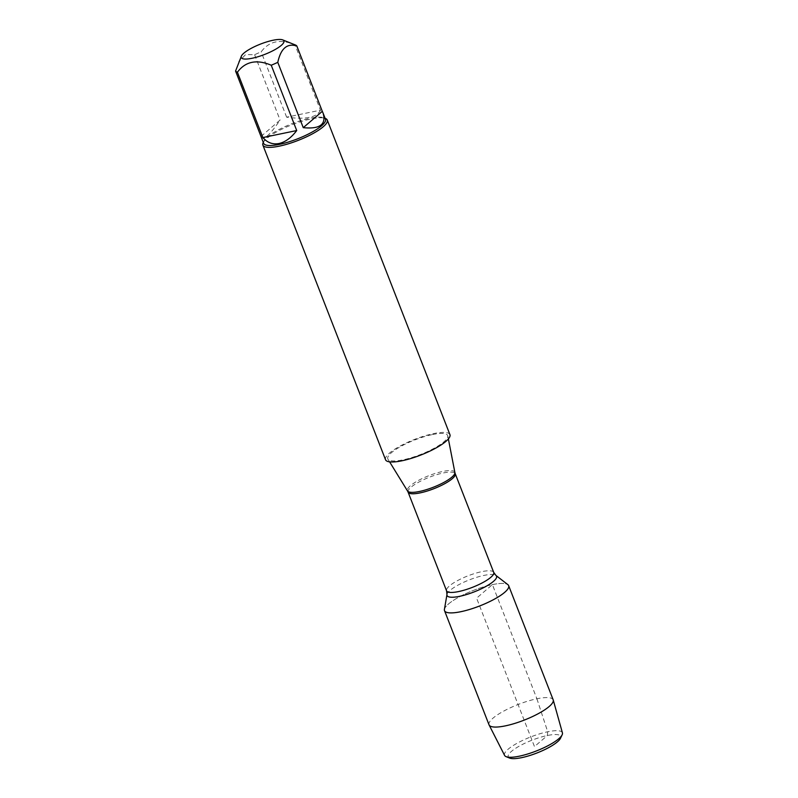 <?xml version="1.0" encoding="UTF-8"?>
<svg xmlns="http://www.w3.org/2000/svg" width="798" height="798" viewBox="0 0 798 798"><rect width="100%" height="100%" fill="white"/><g stroke="black" fill="none" stroke-linecap="round" stroke-linejoin="round"><path stroke-width="0.6" stroke-dasharray="3.99 2.99" d="M432.486 434.551A32.129 7.83 158.7 0 1 447.778 435.868A32.129 7.83 158.7 0 1 433.563 448.566A32.129 7.83 158.7 0 1 402.99 459.857A32.129 7.83 158.7 0 1 387.958 459.189A32.129 7.83 158.7 0 1 400.796 446.451A32.129 7.83 158.7 0 1 432.486 434.551M449.932 434.651A34.553 8.419 -21.3 0 0 414.681 439.359A34.553 8.419 -21.3 0 0 385.544 459.758M444.416 609.403A34.424 8.389 158.7 0 1 492.396 584.615A34.424 8.389 158.7 0 1 507.887 584.655M263.141 142.752A34.553 8.419 158.7 0 1 310.931 118.972A34.553 8.419 158.7 0 1 325.464 118.453M320.477 110.174C317.006 117.416 305.724 119.75 286.632 117.176L320.477 110.174L295.001 44.848C280.427 38.713 269.155 41.047 261.165 51.85A33.167 8.08 -21.3 0 0 254.622 54.733L245.594 54.563L238.752 61.626M286.632 117.176L261.165 51.85M261.046 136.398L280.088 120.059C269.914 134.972 263.629 140.667 261.245 137.136M254.622 54.733L280.088 120.059M263.679 143.371A33.167 8.08 158.7 0 1 263.929 141.096A33.167 8.08 158.7 0 1 291.649 123.8A33.167 8.08 158.7 0 1 323.759 117.765A33.167 8.08 158.7 0 1 325.484 119.271M444.526 610.67A34.424 8.389 158.7 0 1 473.553 590.35A34.424 8.389 158.7 0 1 508.665 585.662M489.034 724.833A34.424 8.389 158.7 0 1 518.062 704.514A34.424 8.389 158.7 0 1 553.174 699.816M562.43 732.883A31.042 7.561 -21.3 0 0 547.697 731.766A31.042 7.561 -21.3 0 0 517.323 743.128A31.042 7.561 -21.3 0 0 504.605 755.427M509.713 758.1A28.149 6.853 158.7 0 1 531.977 740.205A28.149 6.853 158.7 0 1 560.475 738.31M536.904 698.769L547.697 731.766L547.388 735.517L534.47 746.599L476.596 598.161L492.396 584.615L536.904 698.769M454.88 472.486A25.446 6.204 -21.3 0 0 442.78 471.448A25.446 6.204 -21.3 0 0 417.673 480.865A25.446 6.204 -21.3 0 0 407.509 490.96M408.097 492.137A25.307 6.165 158.7 0 1 418.76 482.112A25.307 6.165 158.7 0 1 443.289 472.975A25.307 6.165 158.7 0 1 455.249 473.753M493.723 572.415A25.307 6.165 -21.3 0 0 481.763 571.647A25.307 6.165 -21.3 0 0 457.234 580.784A25.307 6.165 -21.3 0 0 446.561 590.799M446.97 594.54A26.563 6.474 158.7 0 1 483.997 575.408A26.563 6.474 158.7 0 1 495.947 575.438M448.376 438.95L447.778 435.868M389.604 461.862L387.958 459.189M263.929 141.096L263.3 142.413M323.759 117.765L325.115 118.313"/><path stroke-width="1.2" d="M262.881 145.126L385.544 459.758A34.553 8.419 -21.3 0 0 401.873 460.805A34.553 8.419 -21.3 0 0 435.359 448.336A34.553 8.419 -21.3 0 0 449.932 434.651L327.26 120.019A34.553 8.419 158.7 0 1 312.696 133.705A34.553 8.419 158.7 0 1 279.21 146.174A34.553 8.419 158.7 0 1 262.881 145.126A34.553 8.419 158.7 0 1 263.141 142.752L263.3 142.413M507.887 584.655A34.424 8.389 158.7 0 1 479.638 605.971A34.424 8.389 158.7 0 1 444.416 609.403L446.97 594.54A26.563 6.474 158.7 0 0 474.152 591.897A26.563 6.474 158.7 0 0 495.947 575.438L507.887 584.655M325.115 118.313L325.464 118.453A34.553 8.419 158.7 0 1 327.26 120.019M252.068 58.274A22.903 5.576 -21.3 0 0 276.447 48.768A22.903 5.576 -21.3 0 0 282.731 39.9A22.903 5.576 -21.3 0 0 259.111 44.638A22.903 5.576 -21.3 0 0 241.425 56.01A22.903 5.576 -21.3 0 0 252.068 58.274M303.26 127.66C319.888 129.306 326.492 124.428 323.05 113.037L322.302 111.331L303.26 127.66L277.784 62.334C280.836 48.419 287.19 42.982 296.836 46.005A33.167 8.08 -21.3 0 0 295.38 44.977L282.731 39.9M322.302 111.331L296.836 46.005M323.05 113.037L325.484 119.271A33.167 8.08 158.7 0 1 311.499 132.418A33.167 8.08 158.7 0 1 279.36 144.378A33.167 8.08 158.7 0 1 263.679 143.371L235.57 71.072A33.167 8.08 -21.3 0 0 237.405 72.229C245.385 61.426 256.667 59.092 271.24 65.227A33.167 8.08 -21.3 0 0 277.784 62.334M241.425 56.01L235.57 71.072M262.871 137.555C267.33 142.722 272.707 144.707 279.011 143.51C285.335 142.094 291.23 137.775 296.716 130.553L262.871 137.555L237.405 72.229M296.716 130.553L271.24 65.227M460.795 611.717A34.424 8.389 158.7 0 1 444.526 610.67L489.034 724.833A34.424 8.389 158.7 0 0 489.114 725.013A34.424 8.389 158.7 0 0 505.304 725.881A34.424 8.389 158.7 0 0 538.331 713.631A34.424 8.389 158.7 0 0 553.243 700.016A34.424 8.389 158.7 0 0 553.174 699.816L508.665 585.662A34.424 8.389 158.7 0 1 494.152 599.298A34.424 8.389 158.7 0 1 460.795 611.717M489.114 725.013L504.605 755.427A31.042 7.561 -21.3 0 0 506.141 756.664A31.042 7.561 -21.3 0 0 519.199 756.205A31.042 7.561 -21.3 0 0 562.131 734.838A31.042 7.561 -21.3 0 0 562.43 732.883L553.243 700.016M562.131 734.838L560.475 738.31A28.149 6.853 158.7 0 1 521.543 757.681A28.149 6.853 158.7 0 1 509.713 758.1L506.141 756.664M454.88 472.486L455.249 473.753A25.307 6.165 158.7 0 1 433.913 488.685A25.307 6.165 158.7 0 1 408.097 492.137L407.509 490.96A25.446 6.204 -21.3 0 0 419.419 491.478A25.446 6.204 -21.3 0 0 443.628 482.541A25.446 6.204 -21.3 0 0 454.88 472.486L448.376 438.95M408.097 492.137L446.561 590.799A25.307 6.165 -21.3 0 0 472.386 587.358A25.307 6.165 -21.3 0 0 493.723 572.415L495.947 575.438M407.509 490.96L389.604 461.862M455.249 473.753L493.723 572.415M446.561 590.799L446.97 594.54"/></g></svg>
